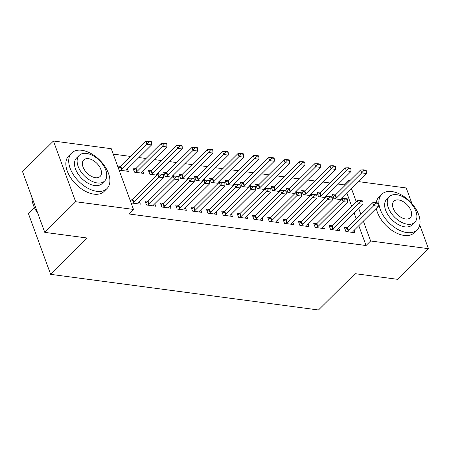 <?xml version="1.0" encoding="UTF-8"?>
<svg xmlns="http://www.w3.org/2000/svg" width="451" height="451" viewBox="0 0 451 451"><rect width="100%" height="100%" fill="white"/><g stroke="black" fill="none" stroke-linecap="round" stroke-linejoin="round"><path stroke-width="0.68" d="M344.316 186.139L343.831 184.814L338.278 184.076M330.098 182.982L322.939 182.029M314.759 180.941L307.599 179.988M299.419 178.9L292.259 177.948M284.079 176.86L276.92 175.907M268.745 174.819L261.586 173.866M253.406 172.778L246.246 171.825M238.066 170.737L230.906 169.785M222.726 168.697L215.567 167.738M207.387 166.65L200.227 165.697M192.047 164.609L184.887 163.657M176.707 162.569L169.548 161.616M161.368 160.528L154.208 159.575M146.034 158.487L138.874 157.534M130.694 156.446L113.246 154.124M343.831 184.814L348.403 180.27L350.015 180.485M358.195 181.573L406.233 187.971L411.972 203.643M34.445 207.669L28.43 213.633L50.647 274.343L318.468 309.984L355.072 273.667L397.562 279.321L428.45 248.676L370.621 240.981L363.371 221.17M50.647 274.343L87.257 238.021L44.767 232.366L22.55 171.656L53.438 141.016L111.267 148.712L133.485 209.422L75.655 201.727L53.438 141.016M320.035 192.96L317.047 192.566L318.547 196.664L325.65 197.611M326.845 195.418L327.279 196.597M332.043 225.776L329.055 225.382L330.555 229.48L339.761 230.709L338.853 228.234M289.356 188.879L286.368 188.479L287.868 192.583L294.971 193.53M296.166 191.331L296.6 192.515M301.364 221.695L298.376 221.294L299.876 225.399L309.082 226.622L308.174 224.153M258.677 184.797L255.689 184.397L257.188 188.501L264.292 189.443M265.487 187.25L265.921 188.433M270.69 217.613L267.697 217.213L269.202 221.317L278.402 222.54L277.495 220.065M228.003 180.71L225.01 180.315L226.515 184.414L233.612 185.361M234.813 183.168L235.242 184.352M240.011 213.526L237.017 213.131L238.523 217.235L247.723 218.459L246.821 215.984M197.324 176.629L194.336 176.234L195.835 180.332L202.939 181.279M204.134 179.086L204.568 180.265M209.332 209.444L206.344 209.05L207.843 213.148L217.049 214.377L216.142 211.902M166.644 172.547L163.657 172.147L165.156 176.251L172.259 177.198M173.455 174.999L173.889 176.183M178.652 205.363L175.665 204.963L177.164 209.067L186.37 210.29L185.462 207.821M135.965 168.465L132.977 168.065L134.477 172.169L143.683 173.393L142.775 170.918M147.979 201.281L144.985 200.881L146.485 204.985L155.691 206.208L154.783 203.734M133.485 209.422L128.907 213.96L366.049 245.524L358.793 225.709M356.324 218.955L354.159 213.047M351.69 206.293L346.785 192.893M132.639 199.241L129.646 198.84L131.151 202.944L140.351 204.168L139.449 201.693M120.626 166.419L117.638 166.024L119.137 170.128L128.343 171.352L127.436 168.877M163.313 203.322L160.325 202.922L161.824 207.026L171.03 208.249L170.123 205.774M151.305 170.506L148.317 170.106L149.817 174.21L156.92 175.151M158.115 172.958L158.549 174.142M193.992 207.404L191.004 207.009L192.504 211.107L201.71 212.331L200.802 209.862M181.984 174.588L178.996 174.187L180.496 178.292L187.599 179.239M188.794 177.046L189.228 178.224M224.671 211.485L221.683 211.091L223.183 215.189L232.383 216.418L231.481 213.943M212.663 178.669L209.67 178.275L211.175 182.373L218.278 183.32M219.474 181.127L219.902 182.311M255.351 215.572L252.357 215.172L253.862 219.276L263.063 220.5L262.161 218.025M243.337 182.756L240.349 182.356L241.849 186.46L248.952 187.402M250.147 185.209L250.581 186.393M286.024 219.654L283.036 219.254L284.536 223.358L293.742 224.581L292.834 222.106M274.016 186.838L271.028 186.438L272.528 190.542L279.631 191.489M280.826 189.29L281.261 190.474M316.703 223.735L313.716 223.341L315.215 227.439L324.421 228.663L323.514 226.193M304.696 190.92L301.708 190.519L303.207 194.623L310.311 195.571M311.506 193.378L311.94 194.556M347.383 227.817L344.395 227.422L345.894 231.521L355.095 232.75L354.193 230.275M335.375 195.001L332.381 194.606L333.887 198.705L340.99 199.652M342.185 197.459L342.613 198.643M360.901 214.417L358.737 208.503M356.267 201.755L351.363 188.349M348.894 181.601L348.403 180.27M419.74 224.886L428.45 248.676M44.767 232.366L75.655 201.727M366.049 245.524L370.621 240.981M163.487 174.87L163.307 174.374L161.007 174.069L161.187 174.56L163.487 174.87L163.606 177.728L138.434 202.696A2.007 0.987 159.9 0 0 138.164 203.051L137.741 203.818M132.369 203.102L133.417 202.42A2.007 0.987 159.9 0 0 133.834 202.082L159 177.113L157.923 174.159L161.007 174.069M130.35 200.763L132.335 199.466A2.007 0.987 159.9 0 0 132.752 199.128L157.923 174.159M163.606 177.728L159 177.113L161.187 174.56M125.733 171.002L126.15 170.236A2.007 0.987 -20.1 0 1 126.427 169.88L151.592 144.912L146.992 144.297L121.826 169.266A2.007 0.987 -20.1 0 1 121.404 169.604L120.361 170.286M149.18 141.744L151.48 142.054L151.299 141.558L148.999 141.253L149.18 141.744L146.992 144.297L145.91 141.343L120.744 166.312A2.007 0.987 -20.1 0 1 120.327 166.65L118.342 167.947M151.592 144.912L151.48 142.054M148.999 141.253L145.91 141.343M178.827 176.91L178.647 176.42L176.347 176.11L176.527 176.606L178.827 176.91L178.94 179.769L153.774 204.737A2.007 0.987 159.9 0 0 153.498 205.092L153.081 205.859M147.708 205.149L148.757 204.461A2.007 0.987 159.9 0 0 149.174 204.128L174.34 179.154L173.257 176.206L176.347 176.11M145.69 202.809L147.674 201.507A2.007 0.987 159.9 0 0 148.091 201.174L173.257 176.206M178.94 179.769L174.34 179.154L176.527 176.606M194.167 178.951L193.986 178.461L191.686 178.151L191.867 178.647L194.167 178.951L194.28 181.809L169.114 206.778A2.007 0.987 159.9 0 0 168.837 207.133L168.42 207.9M163.048 207.189L164.091 206.502A2.007 0.987 159.9 0 0 164.514 206.169L189.679 181.201L188.597 178.246L191.686 178.151M161.03 204.85L163.014 203.548A2.007 0.987 159.9 0 0 163.431 203.215L188.597 178.246M194.28 181.809L189.679 181.201L191.867 178.647M141.073 173.043L141.49 172.276A2.007 0.987 -20.1 0 1 141.766 171.921L166.932 146.953L162.332 146.338L137.166 171.307A2.007 0.987 -20.1 0 1 136.743 171.645L135.7 172.327M164.519 143.784L166.819 144.094L166.639 143.598L164.339 143.294L164.519 143.784L162.332 146.338L161.249 143.384L136.084 168.358A2.007 0.987 -20.1 0 1 135.666 168.691L133.682 169.988M166.932 146.953L166.819 144.094M164.339 143.294L161.249 143.384M156.407 175.084L156.83 174.317A2.007 0.987 -20.1 0 1 157.106 173.962L182.272 148.993L177.671 148.379L152.506 173.353A2.007 0.987 -20.1 0 1 152.083 173.686L151.04 174.374M179.859 145.831L182.159 146.135L181.978 145.645L179.678 145.335L179.859 145.831L177.671 148.379L176.589 145.431L151.423 170.399A2.007 0.987 -20.1 0 1 151.006 170.732L149.022 172.034M182.272 148.993L182.159 146.135M179.678 145.335L176.589 145.431M96.807 191.314A25.07 14.922 45.2 0 0 106.955 188.597A25.07 14.922 45.2 0 0 105.027 166.599A25.07 14.922 45.2 0 0 81.794 150.29A25.07 14.922 45.2 0 0 71.641 153.007A25.07 14.922 45.2 0 0 73.575 175.005A25.07 14.922 45.2 0 0 96.807 191.314M71.641 153.007L68.783 155.843A25.07 14.922 45.2 0 0 70.711 177.841A25.07 14.922 45.2 0 0 93.943 194.15A25.07 14.922 45.2 0 0 104.096 191.438L106.955 188.597M104.643 181.003L102.011 183.613A18.051 10.745 -134.8 0 1 94.704 185.57A18.051 10.745 -134.8 0 1 77.978 173.827A18.051 10.745 -134.8 0 1 76.585 157.991L79.218 155.375A18.051 10.745 45.2 0 0 80.611 171.217A18.051 10.745 45.2 0 0 97.331 182.959A18.051 10.745 45.2 0 0 104.643 181.003A18.051 10.745 45.2 0 0 103.251 165.162A18.051 10.745 45.2 0 0 86.524 153.425A18.051 10.745 45.2 0 0 79.218 155.375M88.447 158.673A11.63 6.923 45.2 0 0 83.739 159.936A11.63 6.923 45.2 0 0 84.636 170.14A11.63 6.923 45.2 0 0 95.415 177.705A11.63 6.923 45.2 0 0 100.122 176.448A11.63 6.923 45.2 0 0 99.226 166.239A11.63 6.923 45.2 0 0 88.447 158.673M31.874 197.143A25.07 14.922 45.2 0 0 32.754 203.181A25.07 14.922 45.2 0 0 37.619 212.838M37.76 213.222A24.467 14.567 -134.8 0 1 32.884 203.621L32.754 203.181M406.96 232.592A25.07 14.922 45.2 0 0 417.107 229.875A25.07 14.922 45.2 0 0 415.179 207.877A25.07 14.922 45.2 0 0 391.947 191.574A25.07 14.922 45.2 0 0 381.794 194.285A25.07 14.922 45.2 0 0 383.728 216.283A25.07 14.922 45.2 0 0 406.96 232.592M376.309 208.334A25.07 14.922 45.2 0 0 404.096 235.428A25.07 14.922 45.2 0 0 414.249 232.716L417.107 229.875M414.796 222.287L412.163 224.897A18.051 10.745 -134.8 0 1 404.857 226.847A18.051 10.745 -134.8 0 1 388.131 215.11A18.051 10.745 -134.8 0 1 386.738 199.269L389.371 196.659A18.051 10.745 45.2 0 0 390.763 212.5A18.051 10.745 45.2 0 0 407.49 224.237A18.051 10.745 45.2 0 0 414.796 222.287A18.051 10.745 45.2 0 0 413.404 206.445A18.051 10.745 45.2 0 0 396.677 194.702A18.051 10.745 45.2 0 0 389.371 196.659M398.599 199.956A11.63 6.923 45.2 0 0 393.892 201.214A11.63 6.923 45.2 0 0 394.788 211.423A11.63 6.923 45.2 0 0 405.567 218.989A11.63 6.923 45.2 0 0 410.275 217.726A11.63 6.923 45.2 0 0 409.378 207.522A11.63 6.923 45.2 0 0 398.599 199.956M381.794 194.285L378.936 197.121A25.07 14.922 45.2 0 0 376.19 202.708M209.506 180.992L209.326 180.501L207.026 180.191L207.206 180.688L209.506 180.992L209.619 183.85L184.453 208.819A2.007 0.987 159.9 0 0 184.177 209.174L183.76 209.946M178.387 209.23L179.43 208.542A2.007 0.987 159.9 0 0 179.853 208.21L205.019 183.241L203.937 180.287L207.026 180.191M176.369 206.891L178.354 205.588A2.007 0.987 159.9 0 0 178.771 205.256L203.937 180.287M209.619 183.85L205.019 183.241L207.206 180.688M224.846 183.033L224.666 182.542L222.366 182.238L222.546 182.728L224.846 183.033L224.959 185.891L199.793 210.865A2.007 0.987 159.9 0 0 199.517 211.215L199.094 211.987M193.727 211.271L194.77 210.583A2.007 0.987 159.9 0 0 195.187 210.251L220.359 185.282L219.276 182.328L222.366 182.238M191.709 208.931L193.688 207.629A2.007 0.987 159.9 0 0 194.11 207.297L219.276 182.328M224.959 185.891L220.359 185.282L222.546 182.728M171.746 177.13L172.169 176.358A2.007 0.987 -20.1 0 1 172.445 176.003L197.611 151.034L193.011 150.425L167.84 175.394A2.007 0.987 -20.1 0 1 167.422 175.727L166.374 176.414M195.198 147.872L197.499 148.176L197.318 147.686L195.018 147.376L195.198 147.872L193.011 150.425L191.929 147.471L166.763 172.44A2.007 0.987 -20.1 0 1 166.34 172.772L164.361 174.075M197.611 151.034L197.499 148.176M195.018 147.376L191.929 147.471M187.086 179.171L187.509 178.399A2.007 0.987 -20.1 0 1 187.785 178.044L212.951 153.075L208.351 152.466L183.179 177.435A2.007 0.987 -20.1 0 1 182.762 177.767L181.714 178.455M210.538 149.912L212.838 150.217L212.658 149.726L210.358 149.422L210.538 149.912L208.351 152.466L207.268 149.512L182.103 174.481A2.007 0.987 -20.1 0 1 181.68 174.813L179.701 176.115M212.951 153.075L212.838 150.217M210.358 149.422L207.268 149.512M240.186 185.073L240.005 184.583L237.705 184.279L237.886 184.769L240.186 185.073L240.298 187.937L215.133 212.906A2.007 0.987 159.9 0 0 214.856 213.255L214.434 214.028M209.061 213.312L210.11 212.624A2.007 0.987 159.9 0 0 210.527 212.291L235.698 187.323L234.616 184.369L237.705 184.279M207.048 210.972L209.027 209.67A2.007 0.987 159.9 0 0 209.45 209.337L234.616 184.369M240.298 187.937L235.698 187.323L237.886 184.769M202.426 181.212L202.849 180.439A2.007 0.987 -20.1 0 1 203.119 180.09L228.291 155.116L223.685 154.507L198.519 179.475A2.007 0.987 -20.1 0 1 198.102 179.808L197.053 180.496M225.872 151.953L228.178 152.258L227.997 151.767L225.697 151.463L225.872 151.953L223.685 154.507L222.608 151.553L197.437 176.521A2.007 0.987 -20.1 0 1 197.019 176.854L195.035 178.156M228.291 155.116L228.178 152.258M225.697 151.463L222.608 151.553M255.525 187.12L255.345 186.624L253.045 186.319L253.225 186.81L255.525 187.12L255.638 189.978L230.472 214.947A2.007 0.987 159.9 0 0 230.196 215.302L229.773 216.068M224.401 215.352L225.449 214.665A2.007 0.987 159.9 0 0 225.866 214.332L251.038 189.364L249.955 186.41L253.045 186.319M222.388 213.013L224.367 211.716A2.007 0.987 159.9 0 0 224.79 211.378L249.955 186.41M255.638 189.978L251.038 189.364L253.225 186.81M217.765 183.253L218.188 182.48A2.007 0.987 -20.1 0 1 218.459 182.131L243.63 157.162L239.024 156.548L213.859 181.516A2.007 0.987 -20.1 0 1 213.441 181.849L212.393 182.537M241.212 153.994L243.512 154.298L243.337 153.808L241.031 153.503L241.212 153.994L239.024 156.548L237.948 153.594L212.776 178.562A2.007 0.987 -20.1 0 1 212.359 178.895L210.375 180.197M243.63 157.162L243.512 154.298M241.031 153.503L237.948 153.594M270.865 189.161L270.685 188.665L268.379 188.36L268.559 188.851L270.865 189.161L270.978 192.019L245.806 216.987A2.007 0.987 159.9 0 0 245.536 217.343L245.113 218.109M239.74 217.393L240.789 216.711A2.007 0.987 159.9 0 0 241.206 216.373L266.372 191.404L265.295 188.45L268.379 188.36M237.722 215.054L239.706 213.757A2.007 0.987 159.9 0 0 240.124 213.419L265.295 188.45M270.978 192.019L266.372 191.404L268.559 188.851M233.105 185.293L233.522 184.527A2.007 0.987 -20.1 0 1 233.798 184.171L258.97 159.203L254.364 158.589L229.198 183.557A2.007 0.987 -20.1 0 1 228.781 183.895L227.732 184.577M256.551 156.035L258.851 156.345L258.671 155.849L256.371 155.544L256.551 156.035L254.364 158.589L253.287 155.634L228.116 180.603A2.007 0.987 -20.1 0 1 227.699 180.941L225.714 182.238M258.97 159.203L258.851 156.345M256.371 155.544L253.287 155.634M286.199 191.201L286.019 190.705L283.718 190.401L283.899 190.891L286.199 191.201L286.317 194.06L261.146 219.028A2.007 0.987 159.9 0 0 260.875 219.383L260.452 220.15M255.08 219.434L256.129 218.752A2.007 0.987 159.9 0 0 256.546 218.414L281.712 193.445L280.635 190.491L283.718 190.401M253.062 217.094L255.046 215.798A2.007 0.987 159.9 0 0 255.463 215.465L280.635 190.491M286.317 194.06L281.712 193.445L283.899 190.891M248.445 187.334L248.862 186.567A2.007 0.987 -20.1 0 1 249.138 186.212L274.304 161.244L269.704 160.629L244.538 185.598A2.007 0.987 -20.1 0 1 244.121 185.936L243.072 186.618M271.891 158.075L274.191 158.386L274.011 157.889L271.711 157.585L271.891 158.075L269.704 160.629L268.621 157.675L243.455 182.644A2.007 0.987 -20.1 0 1 243.038 182.982L241.054 184.279M274.304 161.244L274.191 158.386M271.711 157.585L268.621 157.675M301.539 193.242L301.358 192.752L299.058 192.442L299.238 192.938L301.539 193.242L301.651 196.1L276.486 221.069A2.007 0.987 159.9 0 0 276.209 221.424L275.792 222.191M270.42 221.48L271.468 220.793A2.007 0.987 159.9 0 0 271.885 220.46L297.051 195.486L295.969 192.538L299.058 192.442M268.401 219.141L270.386 217.839A2.007 0.987 159.9 0 0 270.803 217.506L295.969 192.538M301.651 196.1L297.051 195.486L299.238 192.938M263.784 189.375L264.201 188.608A2.007 0.987 -20.1 0 1 264.478 188.253L289.643 163.285L285.043 162.67L259.877 187.639A2.007 0.987 -20.1 0 1 259.455 187.977L258.412 188.665M287.231 160.122L289.531 160.426L289.35 159.936L287.05 159.626L287.231 160.122L285.043 162.67L283.961 159.716L258.795 184.69A2.007 0.987 -20.1 0 1 258.378 185.023L256.394 186.325M289.643 163.285L289.531 160.426M287.05 159.626L283.961 159.716M316.878 195.283L316.698 194.793L314.398 194.482L314.578 194.979L316.878 195.283L316.991 198.141L291.825 223.11A2.007 0.987 159.9 0 0 291.549 223.465L291.132 224.237M285.759 223.521L286.802 222.833A2.007 0.987 159.9 0 0 287.225 222.501L312.391 197.532L311.308 194.578L314.398 194.482M283.741 221.182L285.725 219.879A2.007 0.987 159.9 0 0 286.143 219.547L311.308 194.578M316.991 198.141L312.391 197.532L314.578 194.979M279.118 191.416L279.541 190.649A2.007 0.987 -20.1 0 1 279.817 190.294L304.983 165.325L300.383 164.716L275.217 189.685A2.007 0.987 -20.1 0 1 274.794 190.018L273.751 190.705M302.57 162.163L304.87 162.467L304.69 161.977L302.39 161.667L302.57 162.163L300.383 164.716L299.301 161.762L274.135 186.731A2.007 0.987 -20.1 0 1 273.718 187.064L271.733 188.366M304.983 165.325L304.87 162.467M302.39 161.667L299.301 161.762M332.218 197.324L332.037 196.833L329.737 196.529L329.918 197.019L332.218 197.324L332.331 200.182L307.165 225.15A2.007 0.987 159.9 0 0 306.889 225.506L306.471 226.278M301.099 225.562L302.142 224.874A2.007 0.987 159.9 0 0 302.565 224.542L327.73 199.573L326.648 196.619L329.737 196.529M299.081 223.222L301.065 221.92A2.007 0.987 159.9 0 0 301.482 221.588L326.648 196.619M332.331 200.182L327.73 199.573L329.918 197.019M294.458 193.462L294.881 192.69A2.007 0.987 -20.1 0 1 295.157 192.335L320.323 167.366L315.723 166.757L290.551 191.726A2.007 0.987 -20.1 0 1 290.134 192.058L289.091 192.746M317.91 164.203L320.21 164.508L320.03 164.017L317.729 163.707L317.91 164.203L315.723 166.757L314.64 163.803L289.474 188.772A2.007 0.987 -20.1 0 1 289.052 189.104L287.073 190.407M320.323 167.366L320.21 164.508M317.729 163.707L314.64 163.803M347.558 199.365L347.377 198.874L345.077 198.57L345.257 199.06L347.558 199.365L347.67 202.223L322.504 227.197A2.007 0.987 159.9 0 0 322.228 227.546L321.805 228.319M316.439 227.603L317.481 226.915A2.007 0.987 159.9 0 0 317.904 226.582L343.07 201.614L341.988 198.66L345.077 198.57M314.42 225.263L316.405 223.961A2.007 0.987 159.9 0 0 316.822 223.628L341.988 198.66M347.67 202.223L343.07 201.614L345.257 199.06M309.798 195.503L310.22 194.731A2.007 0.987 -20.1 0 1 310.497 194.381L335.662 169.407L331.062 168.798L305.891 193.767A2.007 0.987 -20.1 0 1 305.474 194.099L304.425 194.787M333.25 166.244L335.55 166.549L335.369 166.058L333.069 165.754L333.25 166.244L331.062 168.798L329.98 165.844L304.814 190.812A2.007 0.987 -20.1 0 1 304.391 191.145L302.412 192.447M335.662 169.407L335.55 166.549M333.069 165.754L329.98 165.844M362.897 201.405L362.717 200.915L360.417 200.61L360.597 201.101L362.897 201.405L363.01 204.269L337.844 229.238A2.007 0.987 159.9 0 0 337.568 229.587L337.145 230.36M331.773 229.644L332.821 228.956A2.007 0.987 159.9 0 0 333.238 228.623L358.41 203.655L357.327 200.701L360.417 200.61M329.76 227.304L331.739 226.002A2.007 0.987 159.9 0 0 332.161 225.669L357.327 200.701M363.01 204.269L358.41 203.655L360.597 201.101M325.137 197.544L325.56 196.771A2.007 0.987 -20.1 0 1 325.831 196.422L351.002 171.453L346.402 170.839L321.23 195.807A2.007 0.987 -20.1 0 1 320.813 196.14L319.765 196.828M348.584 168.285L350.889 168.589L350.709 168.099L348.409 167.795L348.584 168.285L346.402 170.839L345.319 167.885L320.148 192.853A2.007 0.987 -20.1 0 1 319.731 193.186L317.746 194.488M351.002 171.453L350.889 168.589M348.409 167.795L345.319 167.885M378.237 203.452L378.056 202.956L375.756 202.651L375.937 203.142L378.237 203.452L378.35 206.31L353.184 231.278A2.007 0.987 159.9 0 0 352.907 231.634L352.485 232.4M347.112 231.684L348.161 230.997A2.007 0.987 159.9 0 0 348.578 230.664L373.749 205.695L372.667 202.741L375.756 202.651M345.1 229.345L347.078 228.048A2.007 0.987 159.9 0 0 347.501 227.71L372.667 202.741M378.35 206.31L373.749 205.695L375.937 203.142M340.477 199.584L340.9 198.812A2.007 0.987 -20.1 0 1 341.17 198.463L366.342 173.494L361.736 172.88L336.57 197.848A2.007 0.987 -20.1 0 1 336.153 198.181L335.104 198.868M363.923 170.326L366.229 170.63L366.049 170.14L363.743 169.835L363.923 170.326L361.736 172.88L360.659 169.926L335.488 194.894A2.007 0.987 -20.1 0 1 335.07 195.232L333.086 196.529M366.342 173.494L366.229 170.63M363.743 169.835L360.659 169.926M133.834 202.082L132.752 199.128M133.417 202.42L132.335 199.466M120.327 166.65L121.404 169.604M120.744 166.312L121.826 169.266M149.174 204.128L148.091 201.174M148.757 204.461L147.674 201.507M164.514 206.169L163.431 203.215M164.091 206.502L163.014 203.548M135.666 168.691L136.743 171.645M136.084 168.358L137.166 171.307M151.006 170.732L152.083 173.686M151.423 170.399L152.506 173.353M179.853 208.21L178.771 205.256M179.43 208.542L178.354 205.588M195.187 210.251L194.11 207.297M194.77 210.583L193.688 207.629M166.34 172.772L167.422 175.727M166.763 172.44L167.84 175.394M181.68 174.813L182.762 177.767M182.103 174.481L183.179 177.435M210.527 212.291L209.45 209.337M210.11 212.624L209.027 209.67M197.019 176.854L198.102 179.808M197.437 176.521L198.519 179.475M225.866 214.332L224.79 211.378M225.449 214.665L224.367 211.716M212.359 178.895L213.441 181.849M212.776 178.562L213.859 181.516M241.206 216.373L240.124 213.419M240.789 216.711L239.706 213.757M227.699 180.941L228.781 183.895M228.116 180.603L229.198 183.557M256.546 218.414L255.463 215.465M256.129 218.752L255.046 215.798M243.038 182.982L244.121 185.936M243.455 182.644L244.538 185.598M271.885 220.46L270.803 217.506M271.468 220.793L270.386 217.839M258.378 185.023L259.455 187.977M258.795 184.69L259.877 187.639M287.225 222.501L286.143 219.547M286.802 222.833L285.725 219.879M273.718 187.064L274.794 190.018M274.135 186.731L275.217 189.685M302.565 224.542L301.482 221.588M302.142 224.874L301.065 221.92M289.052 189.104L290.134 192.058M289.474 188.772L290.551 191.726M317.904 226.582L316.822 223.628M317.481 226.915L316.405 223.961M304.391 191.145L305.474 194.099M304.814 190.812L305.891 193.767M333.238 228.623L332.161 225.669M332.821 228.956L331.739 226.002M319.731 193.186L320.813 196.14M320.148 192.853L321.23 195.807M348.578 230.664L347.501 227.71M348.161 230.997L347.078 228.048M335.07 195.232L336.153 198.181M335.488 194.894L336.57 197.848"/></g></svg>
